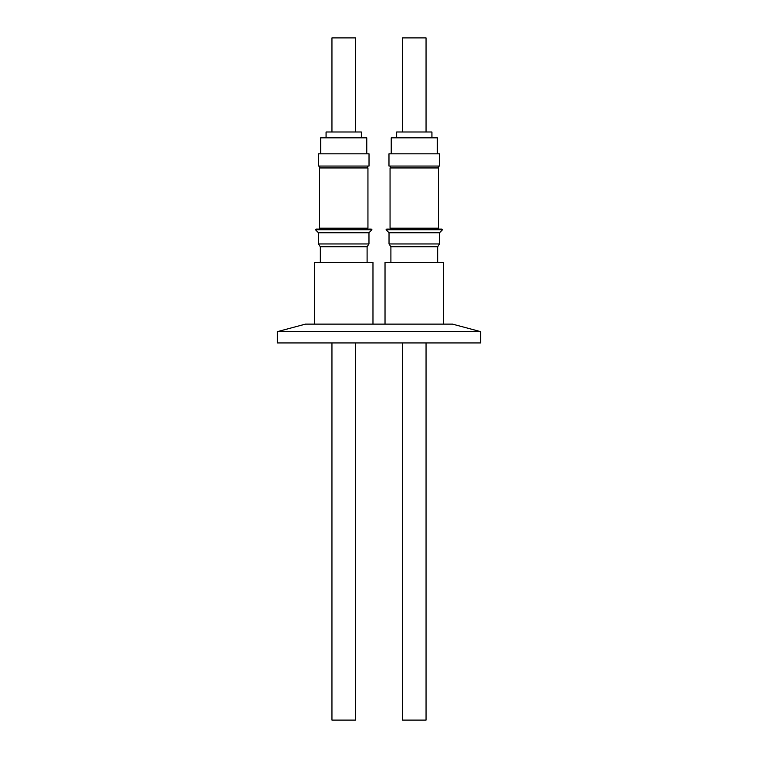 <?xml version="1.0" encoding="UTF-8"?>
<svg xmlns="http://www.w3.org/2000/svg" width="758" height="758" viewBox="0 0 758 758"><rect width="100%" height="100%" fill="white"/><g stroke="black" fill="none" stroke-linecap="round" stroke-linejoin="round"><path stroke-width="1.14" d="M402.526 342.938L402.526 720.1L426.053 720.1L426.053 342.938M277.371 342.938L480.629 342.938L480.629 331.644L277.371 331.644L277.371 342.938M480.629 331.644L452.526 324.121L305.474 324.121L277.371 331.644M443.553 324.121L443.553 262.486L385.026 262.486L385.026 324.121M372.974 324.121L372.974 262.486L314.447 262.486L314.447 324.121M437.669 262.486L437.669 246.776L390.901 246.776L390.901 262.486M367.099 262.486L367.099 246.776L320.331 246.776L320.331 262.486M437.669 246.776L439.555 243.953L389.025 243.953L390.901 246.776M367.099 246.776L368.975 243.953L318.445 243.953L320.331 246.776M439.555 243.953L439.555 232.763L389.025 232.763L389.025 243.953M368.975 243.953L368.975 232.763L318.445 232.763L318.445 243.953M331.947 342.938L331.947 720.1L355.474 720.1L355.474 342.938M439.555 232.763L442.511 229.74L386.059 229.74L389.025 232.763M368.975 232.763L371.941 229.74L315.489 229.74L318.445 232.763M442.511 229.74L441.848 229.077L386.732 229.077L386.059 229.74M371.941 229.74L371.268 229.077L316.152 229.077L315.489 229.74M390.294 228.167L390.294 229.077M438.285 228.167L438.285 229.077M319.715 228.167L319.715 229.077M367.706 228.167L367.706 229.077M438.512 167.944L390.057 167.944L390.057 228.167L438.512 228.167L438.512 167.944M367.943 167.944L319.488 167.944L319.488 228.167L367.943 228.167L367.943 167.944M438.285 167.944L438.285 166.059M390.294 167.944L390.294 166.059M367.706 167.944L367.706 166.059M319.715 167.944L319.715 166.059M439.602 166.059L388.977 166.059L388.977 153.827L439.602 153.827L439.602 166.059M369.023 166.059L318.398 166.059L318.398 153.827L369.023 153.827L369.023 166.059M437.338 153.827L437.338 137.833L391.232 137.833L391.232 153.827M366.768 153.827L366.768 137.833L320.662 137.833L320.662 153.827M431.927 137.833L431.927 131.996L396.642 131.996L396.642 137.833M361.358 137.833L361.358 131.996L326.073 131.996L326.073 137.833M426.053 131.996L426.053 37.9L402.526 37.9L402.526 131.996M355.474 131.996L355.474 37.9L331.947 37.9L331.947 131.996"/></g></svg>
